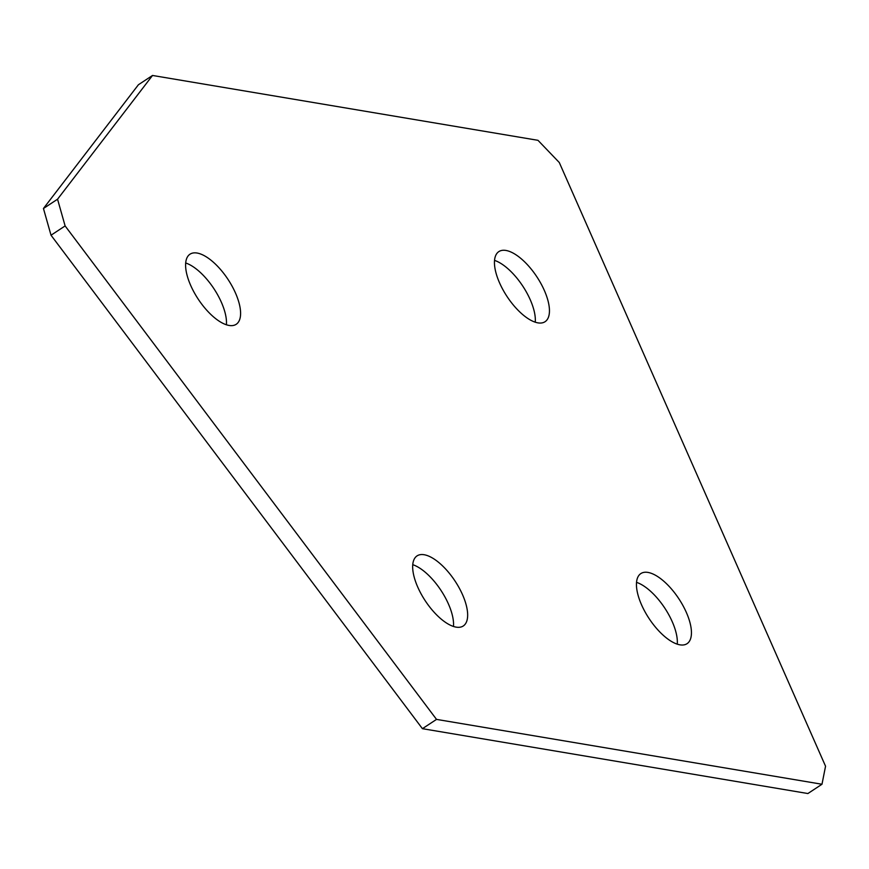 <?xml version="1.0" encoding="UTF-8"?>
<svg xmlns="http://www.w3.org/2000/svg" width="869" height="869" viewBox="0 0 869 869"><rect width="100%" height="100%" fill="white"/><g stroke="black" fill="none" stroke-linecap="round" stroke-linejoin="round"><path stroke-width="1.3" d="M641.561 604.857A41.984 17.88 56.6 0 0 687.042 643.69A41.984 17.88 56.6 0 0 686.325 612.384A41.984 17.88 56.6 0 0 640.855 573.562A41.984 17.88 56.6 0 0 641.561 604.857M677.255 644.168A41.984 17.88 56.6 0 0 672.226 621.672A41.984 17.88 56.6 0 0 636.543 582.36M499.566 282.892A41.984 17.88 56.6 0 0 545.037 321.726A41.984 17.88 56.6 0 0 544.331 290.42A41.984 17.88 56.6 0 0 498.849 251.597A41.984 17.88 56.6 0 0 499.566 282.892M535.25 322.203A41.984 17.88 56.6 0 0 530.231 299.707A41.984 17.88 56.6 0 0 494.537 260.396M417.783 587.172A41.984 17.88 56.6 0 0 463.253 625.995A41.984 17.88 56.6 0 0 462.536 594.7A41.984 17.88 56.6 0 0 417.066 555.878A41.984 17.88 56.6 0 0 417.783 587.172M453.466 626.484A41.984 17.88 56.6 0 0 448.437 603.988A41.984 17.88 56.6 0 0 412.753 564.676M190.713 285.477A41.984 17.88 56.6 0 0 236.183 324.311A41.984 17.88 56.6 0 0 235.477 293.005A41.984 17.88 56.6 0 0 190.007 254.182A41.984 17.88 56.6 0 0 190.713 285.477M226.396 324.8A41.984 17.88 56.6 0 0 221.378 302.293A41.984 17.88 56.6 0 0 185.684 262.981M436.52 719.391L422.421 728.678L807.888 793.538L821.987 784.251L825.55 766.219L559.299 162.536L537.987 140.322L152.52 75.462L138.41 84.749L43.45 208.495L57.55 199.207L65.121 225.929L436.52 719.391L821.987 784.251M152.52 75.462L57.55 199.207M65.121 225.929L51.021 235.217L422.421 728.678M51.021 235.217L43.45 208.495"/></g></svg>
